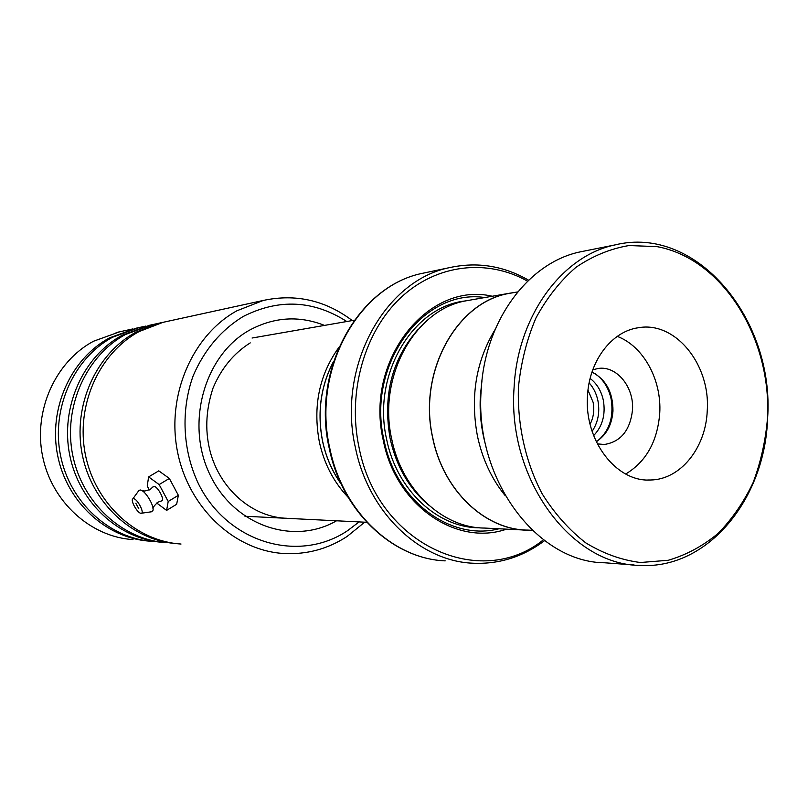 <?xml version="1.0" encoding="UTF-8"?>
<svg xmlns="http://www.w3.org/2000/svg" width="808" height="808" viewBox="0 0 808 808"><rect width="100%" height="100%" fill="white"/><g stroke="black" fill="none" stroke-linecap="round" stroke-linejoin="round"><path stroke-width="1.21" d="M495.092 329.553C476.043 361.045 470.145 396.476 477.407 435.855C482.315 458.984 491.618 478.952 505.293 495.769M593.638 435.613C602.445 426.432 605.697 414.736 603.384 400.546C601.354 391.032 596.94 383.669 590.133 378.437M592.112 431.331C598.041 422.463 599.99 412.322 597.971 400.899C596.506 393.819 593.567 387.81 589.143 382.871M590.082 424.24C593.557 417.504 594.567 410.171 593.102 402.253L588.002 390.153M513.141 292.718L509.414 293.365C456.682 301.869 417.776 372.195 432.734 437.653C443.178 490.608 485.255 530.058 528.048 530.109L532.3 530.321M341.016 483.75C332.219 471.316 326.119 457.278 322.705 441.633C317.039 412.969 320.645 386.295 333.522 361.61M333.623 361.287C320.614 386.042 316.958 412.837 322.644 441.653C326.089 457.419 332.26 471.559 341.158 484.053M348.167 497.324C333.856 482.376 324.271 464.024 319.413 442.249C312.696 406.434 319.211 374.771 338.956 347.258M470.175 300.091L466.539 300.728C415.14 309.05 377.275 376.568 391.769 439.32C401.879 490.092 442.784 527.967 484.507 528.058L523.544 529.998M492.244 296.243C427.796 280.972 364.236 360.732 383.356 440.673C395.89 505.525 456.419 546.652 506.566 529.149M484.75 297.546C423.139 288.072 366.125 364.852 384.042 440.239C395.88 501.031 450.854 541.37 498.97 528.775M527.594 281.174C487.274 258.52 436.593 263.943 400.505 297.899C364.489 331.825 347.278 392.143 359.005 447.258C377.538 544.966 480.477 590.88 543.451 539.784M544.582 540.633C523.13 556.803 499.283 564.337 473.054 563.226C420.069 561.277 368.549 512.726 355.459 447.905C336.734 367.286 384.335 280.467 449.662 267.599C477.296 261.61 503.616 265.812 528.614 280.194M515.756 292.264L509.383 293.264C456.611 301.778 417.665 372.165 432.644 437.673C443.097 490.668 485.214 530.159 528.038 530.22L530.503 530.23M767.519 418.019C771.66 337.865 722.625 258.53 656.843 246.602L628.957 245.551C610.293 248.723 592.607 255.995 575.892 267.377C560.166 280.992 546.844 297.879 535.916 318.039C526.715 339.683 520.877 362.883 518.413 387.638C517.261 425.129 525.604 462.277 542.138 493.769C554.5 513.494 569.034 529.856 585.75 542.855C603.293 553.561 621.524 560.116 640.431 562.509L668.277 560.277C686.325 554.965 702.95 546.006 718.13 533.401C732.169 518.999 743.825 502.091 753.086 482.659C760.783 462.196 765.6 440.643 767.519 418.019M514.09 387.486C517.514 315.979 562.115 255.671 615.08 244.905C696.809 224.614 774.751 319.625 767.6 418.362C765.095 499.091 707.798 569.468 640.067 565.418C571.205 565.125 507.131 479.013 514.09 387.486M587.497 396.061C584.194 440.441 616.272 482.174 650.349 480.002C680.417 479.78 705.919 447.844 707.242 410.666C710.575 364.701 675.438 320.998 638.502 327.725C611.707 331.229 589.022 360.934 587.497 396.061M625.695 474.013C646.168 461.671 657.51 441.4 659.742 413.181C661.823 379.932 643.471 346.208 617.272 336.381M597.324 443.875L604.303 444.491C620.766 441.875 630.169 430.361 632.502 409.949C634.209 387.163 616.746 365.62 598.354 368.438L592.779 369.781M591.961 372.135C606.02 379.427 613.02 392.405 612.979 411.06C611.858 425.059 606.273 435.249 596.223 441.643M485.951 446.339C481.265 429.775 479.407 412.817 480.386 395.466L481.942 380.992M634.118 564.974L604.707 562.782C537.017 562.408 474.296 478.932 481.174 390.264C484.568 320.988 528.331 262.428 580.386 251.844L585.043 250.914M346.784 321.513C313.312 300.111 278.74 298.455 243.067 316.554C220.998 330.119 204.384 349.834 193.223 375.68C180.598 410.494 182.638 450.955 198.738 484.406C228.391 543.572 299.324 563.277 347.581 530.664L359.116 521.907M364.681 522.19L347.127 536.451C327.765 549.046 306.616 554.722 283.659 553.49C234.482 550.581 188.436 507.818 177.467 451.561C166.266 395.375 192.385 335.239 236.875 310.797L263.287 300.445C295.667 293.546 325.331 300.253 352.278 320.564M119.685 331.795L93.475 341.259C55.419 361.62 33.229 410.646 42.602 456.318C51.783 502.031 90.779 537.007 133.007 539.592M163.388 322.251L159.631 323.069L135.825 332.26C95.9 353.783 72.508 405.858 82.244 454.53C91.779 503.243 132.603 540.633 176.851 543.653M166.781 321.513L163.014 322.331L139.117 331.563C98.93 353.237 75.447 405.798 85.416 454.803C95.172 503.869 136.481 541.32 181.022 544.026M149.591 325.26L122.452 335.098C83.153 356.237 60.135 407.272 69.69 454.954C79.043 502.687 119.18 539.35 162.762 542.36M152.853 324.553L125.614 334.431C86.042 355.722 62.943 407.232 72.73 455.247C82.325 503.323 122.957 540.047 166.822 542.713M136.32 328.159L109.595 337.835C70.892 358.601 48.238 408.626 57.62 455.369C66.801 502.152 106.282 538.118 149.197 541.107M139.461 327.472L112.635 337.189C73.669 358.106 50.934 408.616 60.56 455.682C69.983 502.798 109.959 538.815 153.167 541.451M152.914 487.062L153.934 486.416C157.792 486.174 165.519 501.041 161.489 500.93L157.863 502.212M135.815 503.243L138.784 508.697L135.815 503.243M133.472 498.677C137.229 498.506 145.046 513.413 141.127 513.262L140.956 513.262C137.552 513.373 130.189 500.364 132.805 498.869L133.472 498.677M138.602 490.9L140.097 489.941L141.168 490.193C146.157 491.85 154.591 506.485 152.914 510.555L151.53 511.777L141.299 513.242M156.681 503L166.599 510.393L168.205 501.475L159.146 484.568L148.621 476.902L147.228 486.012L149.349 489.951M166.599 510.393L176.659 504.263L178.356 495.314L169.347 478.447L158.782 470.852L148.621 476.902M168.205 501.475L178.356 495.314M159.146 484.568L169.347 478.447M596.324 441.845C609 432.017 613.969 417.857 611.212 399.374C608.788 388.103 603.455 379.568 595.213 373.771M417.756 329.745C391.829 359.398 382.639 395.779 390.193 438.885C396.385 466.529 409.161 488.587 428.523 505.05M465.681 300.899C412.514 306.262 371.68 375.074 386.668 439.532C396.768 490.244 437.845 527.998 479.599 527.806M426.897 272.387L422.382 273.336C358.247 286.002 311.585 370.428 329.896 448.723C342.683 511.706 393.153 558.914 445.198 560.873C392.698 558.863 342.087 511.525 329.321 448.682C311.019 370.599 357.691 286.173 422.382 273.336L449.662 267.599M336.532 520.786C293.334 545.875 233.573 525.574 209.666 474.074C185.133 422.927 204.666 354.793 249.672 330.078C274.215 316.958 299.152 315.403 324.503 325.402M509.414 293.365L517.696 291.92M252.066 338.027L354.348 320.2M466.539 300.728L509.383 293.264M244.965 516.251L366.761 522.291M647.693 480.002L650.349 480.002M602.99 444.531L604.303 444.491M580.386 251.844L615.08 244.905M287.274 518.292C254.449 517.686 222.271 491.83 211.029 454.601C204.778 433.3 205.434 411.141 212.999 388.153C221.321 368.357 233.734 353.268 250.248 342.885M163.014 322.331L263.287 300.445M149.147 325.361L159.631 323.069M135.805 328.27L145.894 326.068M116.12 332.573L132.684 328.957M153.237 486.618L150.167 489.496L144.672 491.032L141.774 490.486M153.035 508.636C152.51 508.03 154.025 505.939 157.59 502.374M132.805 498.869L139.097 490.234"/></g></svg>
